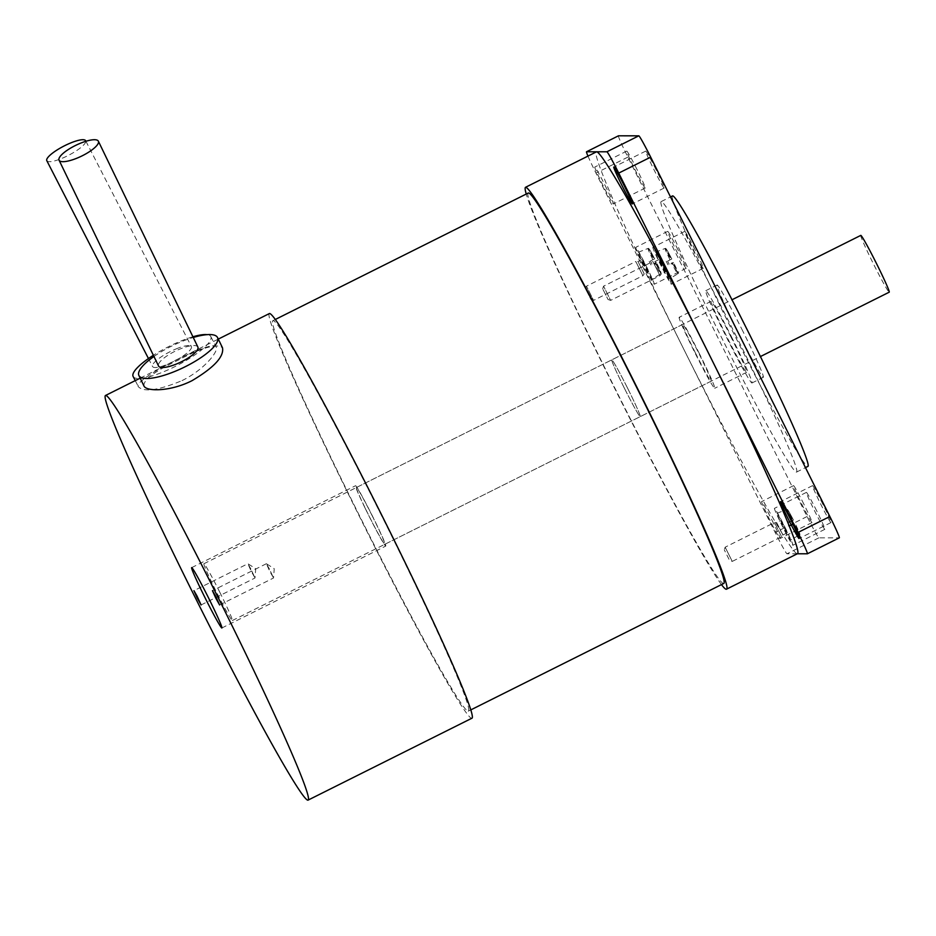 <?xml version="1.0" encoding="UTF-8"?>
<svg xmlns="http://www.w3.org/2000/svg" width="936" height="936" viewBox="0 0 936 936"><rect width="100%" height="100%" fill="white"/><g stroke="black" fill="none" stroke-linecap="round" stroke-linejoin="round"><path stroke-width="0.7" stroke-dasharray="4.68 3.51" d="M197.87 347.022A21.832 6.119 -25.8 0 0 175.547 351.012A21.832 6.119 -25.8 0 0 158.558 366.023M176.237 348.859A21.832 5.16 -27.2 0 1 191.389 346.542A21.832 5.16 -27.2 0 1 174.33 361.12A21.832 5.16 -27.2 0 1 152.545 366.502A21.832 5.16 -27.2 0 1 176.237 348.859M46.8 160.676A21.832 5.16 152.8 0 0 68.574 155.294A21.832 5.16 152.8 0 0 85.632 140.716M781.583 536.737L774.493 522.534L781.583 536.749L732.256 561.401L725.154 547.197L732.245 561.401L729.624 560.535L724.277 549.818L729.635 560.535M780.601 520.58L786.825 533.04L780.601 520.58L776.669 522.545L782.882 535.006L776.669 522.534L774.493 522.534L725.154 547.197L724.277 549.818M789.235 522.194L793.435 520.065L787.773 522.194L789.235 522.194A14.531 0.655 -116.6 0 1 791.002 525.74L789.539 525.74L795.202 523.61L791.002 525.74M787.773 522.194A14.531 0.655 -116.6 0 0 789.539 525.74M790.44 540.294A15.081 0.679 -116.6 0 0 790.464 540.294A15.081 0.679 -116.6 0 0 784.321 526.5A15.081 0.679 -116.6 0 0 776.974 513.314A15.081 0.679 -116.6 0 0 783.011 526.933A15.081 0.679 -116.6 0 0 790.44 540.294L799.332 534.842A14.18 0.643 63.4 0 1 799.321 534.842A14.18 0.643 63.4 0 1 793.166 523.938M648.145 272.002L641.909 259.541L648.145 272.002L644.202 273.967L637.989 261.507L644.214 273.967L642.903 275.699L635.801 261.507L642.903 275.71L593.564 300.374L586.474 286.17L593.564 300.374L590.944 299.497L585.585 288.791L590.955 299.497M650.45 260.957L654.65 258.851L650.45 260.957A14.531 0.655 -116.6 0 1 652.216 264.514L656.428 262.396L652.216 264.514M649.186 261.355A14.531 0.655 -116.6 0 0 650.953 264.911M651.76 279.267A15.081 0.679 -116.6 0 0 651.772 279.267A15.081 0.679 -116.6 0 0 645.641 265.461A15.081 0.679 -116.6 0 0 638.282 252.275A15.081 0.679 -116.6 0 0 644.377 265.999A15.081 0.679 -116.6 0 0 651.76 279.267L660.652 273.803A14.18 0.643 63.4 0 1 660.64 273.815A14.18 0.643 63.4 0 1 654.58 263.098M641.909 259.541L637.978 261.507L635.813 261.507M665.227 272.002L658.991 259.553L665.227 272.002L661.296 273.967L655.071 261.507L661.296 273.967L659.985 275.71L652.895 261.507L659.974 275.722L610.646 300.374L603.556 286.17L610.646 300.374L608.026 299.508L602.679 288.791L608.037 299.508M667.602 261.109L671.802 258.991L667.602 261.109A14.531 0.655 -116.6 0 1 669.38 264.666L673.569 262.536L669.38 264.666M666.198 261.214A14.531 0.655 -116.6 0 0 667.965 264.771M668.842 279.267A15.081 0.679 -116.6 0 0 668.854 279.267A15.081 0.679 -116.6 0 0 662.723 265.473A15.081 0.679 -116.6 0 0 655.364 252.287A15.081 0.679 -116.6 0 0 661.424 265.929A15.081 0.679 -116.6 0 0 668.842 279.267L677.734 273.815A14.18 0.643 63.4 0 1 677.722 273.815A14.18 0.643 63.4 0 1 671.592 262.957M658.991 259.553L655.06 261.518L652.895 261.507M646.074 265.777A20.639 0.936 63.4 0 1 654.252 284.24A20.639 0.936 63.4 0 1 644.19 266.187A20.639 0.936 63.4 0 1 635.801 247.315A20.639 0.936 63.4 0 1 646.074 265.777M663.156 265.777A20.639 0.936 63.4 0 1 671.334 284.24A20.639 0.936 63.4 0 1 661.272 266.198A20.639 0.936 63.4 0 1 652.883 247.315A20.639 0.936 63.4 0 1 663.156 265.777M784.754 526.804A20.639 0.936 63.4 0 1 792.944 545.267A20.639 0.936 63.4 0 1 782.87 527.225A20.639 0.936 63.4 0 1 774.481 508.342A20.639 0.936 63.4 0 1 784.754 526.804M698.958 352.79A39.698 1.802 63.4 0 1 714.694 388.288A39.698 1.802 63.4 0 1 695.343 353.586A39.698 1.802 63.4 0 1 679.197 317.281A39.698 1.802 63.4 0 1 698.958 352.79M695.343 352.778A31.754 1.439 -116.6 0 0 711.149 381.186A31.754 1.439 -116.6 0 0 698.233 352.135A31.754 1.439 -116.6 0 0 682.753 324.382A31.754 1.439 -116.6 0 0 695.343 352.778M624.406 388.241A31.754 1.439 63.4 0 1 611.816 359.834A31.754 1.439 63.4 0 1 627.295 387.598A31.754 1.439 63.4 0 1 640.212 416.649A31.754 1.439 63.4 0 1 624.406 388.241M721.469 584.602A224.663 10.191 63.4 0 1 614.624 388.241A224.663 10.191 63.4 0 1 526.243 194.044M797.402 553.738A224.663 10.191 63.4 0 1 797.168 553.796A224.663 10.191 63.4 0 1 685.562 352.778A224.663 10.191 63.4 0 1 596.501 151.831M797.297 553.796L786.989 553.796A23.821 1.076 63.4 0 1 775.148 532.479L595.963 173.078A23.821 1.076 63.4 0 1 587.972 156.09M605.112 185.515A20.639 0.936 63.4 0 1 613.302 203.966A20.639 0.936 63.4 0 1 603.229 185.925A20.639 0.936 63.4 0 1 594.84 167.041A20.639 0.936 63.4 0 1 605.112 185.515M771.919 520.053A20.639 0.936 63.4 0 1 780.097 538.516A20.639 0.936 63.4 0 1 770.035 520.475A20.639 0.936 63.4 0 1 761.635 501.591A20.639 0.936 63.4 0 1 771.919 520.053M742.833 331.157A51.597 2.34 -116.6 0 0 717.152 285A51.597 2.34 -116.6 0 0 738.13 332.198A51.597 2.34 -116.6 0 0 763.296 377.313A51.597 2.34 -116.6 0 0 742.833 331.157M731.484 336.831A51.597 2.34 63.4 0 1 751.947 382.988A51.597 2.34 63.4 0 1 726.781 337.873A51.597 2.34 63.4 0 1 705.803 290.675A51.597 2.34 63.4 0 1 731.484 336.831M672.598 195.881A151.234 6.856 -116.6 0 0 734.081 334.222A151.234 6.856 -116.6 0 0 807.838 466.432M736.538 336.831A151.234 6.856 -116.6 0 0 661.249 201.556A151.234 6.856 -116.6 0 0 722.732 339.897A151.234 6.856 -116.6 0 0 796.489 472.107A151.234 6.856 -116.6 0 0 736.538 336.831M618.427 135.837A23.821 1.076 -116.6 0 0 627.88 157.119L807.078 516.532A23.821 1.076 -116.6 0 0 818.906 537.837L839.276 537.837L807.358 553.796M637.042 169.556A20.639 0.936 -116.6 0 0 626.757 151.094A20.639 0.936 -116.6 0 0 635.158 169.966A20.639 0.936 -116.6 0 0 645.22 188.019A20.639 0.936 -116.6 0 0 637.042 169.556M803.837 504.094A20.639 0.936 -116.6 0 0 793.564 485.632A20.639 0.936 -116.6 0 0 801.953 504.516A20.639 0.936 -116.6 0 0 812.015 522.557A20.639 0.936 -116.6 0 0 803.837 504.094M822.802 504.106A20.639 0.936 -116.6 0 0 812.518 485.644A20.639 0.936 -116.6 0 0 820.919 504.516A20.639 0.936 -116.6 0 0 830.981 522.569A20.639 0.936 -116.6 0 0 822.802 504.106M655.996 169.556A20.639 0.936 -116.6 0 0 645.723 151.094A20.639 0.936 -116.6 0 0 654.112 169.978A20.639 0.936 -116.6 0 0 664.186 188.019A20.639 0.936 -116.6 0 0 655.996 169.556M677.992 249.818A20.639 0.936 -116.6 0 0 667.719 231.356A20.639 0.936 -116.6 0 0 676.108 250.228A20.639 0.936 -116.6 0 0 686.182 268.281A20.639 0.936 -116.6 0 0 677.992 249.818M695.074 249.818A20.639 0.936 -116.6 0 0 684.801 231.356A20.639 0.936 -116.6 0 0 693.19 250.24A20.639 0.936 -116.6 0 0 703.264 268.281A20.639 0.936 -116.6 0 0 695.074 249.818M816.683 510.845A20.639 0.936 -116.6 0 0 806.411 492.383A20.639 0.936 -116.6 0 0 814.8 511.267A20.639 0.936 -116.6 0 0 824.862 529.308A20.639 0.936 -116.6 0 0 816.683 510.845M730.887 336.831A39.698 1.802 -116.6 0 0 711.126 301.322A39.698 1.802 -116.6 0 0 727.26 337.627A39.698 1.802 -116.6 0 0 746.624 372.329A39.698 1.802 -116.6 0 0 730.887 336.831M627.623 388.241A31.754 1.439 -116.6 0 0 611.816 359.834A31.754 1.439 -116.6 0 0 624.721 388.885A31.754 1.439 -116.6 0 0 640.212 416.649A31.754 1.439 -116.6 0 0 627.623 388.241M372.247 515.9A31.754 1.439 63.4 0 1 384.836 544.296A31.754 1.439 63.4 0 1 369.346 516.543A31.754 1.439 63.4 0 1 356.44 487.492A31.754 1.439 63.4 0 1 372.247 515.9M528.395 192.968A218.31 9.898 -116.6 0 0 617.152 392.675A218.31 9.898 -116.6 0 0 723.622 583.526M381.712 515.9A218.31 9.898 -116.6 0 0 273.031 320.615A218.31 9.898 -116.6 0 0 361.776 520.322A218.31 9.898 -116.6 0 0 468.257 711.173A218.31 9.898 -116.6 0 0 381.712 515.9M269.416 569.006L266.374 563.718L269.626 571.019L273.523 578.003L269.416 569.006M250.895 569.006L247.853 563.706L251.105 571.019L255.001 578.003L250.895 569.006M153.949 356.476A43.664 12.238 154.2 0 1 171.042 346.414A43.664 12.238 154.2 0 1 193.261 337.475M143.887 385.831C143.512 379.665 154.803 371.183 177.793 360.383C202.199 347.42 217.105 343.231 222.499 347.818M133.123 376.471A43.664 10.331 152.8 0 0 174.868 366.631A43.664 10.331 152.8 0 0 210.799 336.574A43.664 10.331 152.8 0 0 207.09 334.655M192.921 336.773A43.664 10.331 152.8 0 0 153.364 355.27M182.04 380.601C203.697 370.059 219.106 351.269 216.087 346.87C214.636 338.352 131.613 379.606 138.423 386.779C143.957 392.418 158.488 390.359 182.04 380.601M365.087 508.084A33.743 1.533 -116.6 0 0 385.726 546.074A33.743 1.533 -116.6 0 0 372.013 515.21A33.743 1.533 -116.6 0 0 355.551 485.714A33.743 1.533 -116.6 0 0 365.087 508.084M269.474 313.513A226.255 10.261 -116.6 0 0 333.438 463.495A226.255 10.261 -116.6 0 0 385.679 568.281A226.255 10.261 -116.6 0 0 471.802 718.275M860.804 235.381A31.754 1.439 -116.6 0 0 873.709 264.42A31.754 1.439 -116.6 0 0 889.2 292.184M219.738 592.137A31.754 1.439 -116.6 0 0 203.931 563.729A31.754 1.439 -116.6 0 0 216.836 592.78A31.754 1.439 -116.6 0 0 232.327 620.533A31.754 1.439 -116.6 0 0 219.738 592.137M793.857 523.61A13.385 0.608 -116.6 0 0 799.613 533.812A13.385 0.608 -116.6 0 0 795.202 523.61C803.217 540.786 798.56 531.707 799.332 534.842A14.18 0.643 63.4 0 0 794.594 523.938M791.4 520.393A14.18 0.643 63.4 0 1 786.661 509.488C787.585 509.956 786.287 506.271 793.435 520.065A13.385 0.608 -116.6 0 0 787.679 509.863A13.385 0.608 -116.6 0 0 792.09 520.065M776.974 513.314L786.661 509.488A14.18 0.643 63.4 0 1 792.827 520.393M655.27 262.77A13.385 0.608 -116.6 0 0 660.933 272.786A13.385 0.608 -116.6 0 0 656.428 262.396C662.863 275.769 660.863 272.867 660.652 273.803A14.18 0.643 63.4 0 0 655.808 262.712M652.813 259.553A14.18 0.643 63.4 0 1 647.969 248.449C648.847 248.812 647.747 245.524 654.65 258.851A13.385 0.608 -116.6 0 0 648.976 248.836A13.385 0.608 -116.6 0 0 653.492 259.214M638.282 252.275L647.969 248.449A14.18 0.643 63.4 0 1 654.042 259.167M672.282 262.63A13.385 0.608 -116.6 0 0 678.015 272.786A13.385 0.608 -116.6 0 0 673.569 262.536C681.619 279.77 676.962 270.679 677.734 273.815A14.18 0.643 63.4 0 0 672.961 262.864M669.825 259.412A14.18 0.643 63.4 0 1 665.063 248.461C665.976 248.941 664.689 245.255 671.802 258.991A13.385 0.608 -116.6 0 0 666.069 248.836A13.385 0.608 -116.6 0 0 670.504 259.085M655.364 252.287L665.063 248.461A14.18 0.643 63.4 0 1 671.194 259.307M807.078 516.532L775.148 532.479M818.906 537.837L786.989 553.796M627.88 157.119L595.963 173.078M148.461 358.546L152.545 366.502M85.925 141.278L191.389 346.542M786.825 533.029L782.894 534.994L781.595 536.737M585.585 288.791L586.462 286.182L635.801 261.507M602.679 288.791L603.544 286.182L652.883 261.518M682.753 324.382L356.44 487.492M711.149 381.186L384.836 544.296M751.947 382.988L763.296 377.313M705.803 290.675L717.152 285M796.489 472.107L805.475 467.614M661.249 201.556L670.515 196.923M711.126 301.322L679.197 317.281M746.624 372.329L714.694 388.288M806.411 492.383L774.481 508.342M824.862 529.308L792.944 545.267M684.801 231.356L652.883 247.315M703.264 268.281L671.334 284.24M667.719 231.356L635.801 247.315M686.182 268.281L654.252 284.24M645.723 151.094L613.805 167.053M664.186 188.019L632.256 203.978M812.518 485.644L780.601 501.602M830.981 522.569L799.063 538.528M793.564 485.632L761.635 501.591M812.015 522.557L780.097 538.516M626.757 151.094L594.84 167.041M645.22 188.019L613.302 203.966M468.257 711.173L470.668 709.968M273.031 320.615L275.441 319.41M219.609 604.96L273.523 578.003L274.236 568.714L266.409 563.718M266.374 563.718L212.46 590.663M201.088 604.948L255.001 578.003L255.715 568.714L247.888 563.718L193.939 590.663M135.252 380.613L138.423 386.779M210.799 336.574L216.099 346.87M221.855 627.986L385.726 546.074M191.693 567.625L355.551 485.714M140.178 378.156L218.287 339.101M232.327 620.533L760.418 356.558M203.931 563.729L732.022 299.754"/><path stroke-width="1.4" d="M59.062 160.196L158.558 366.023A21.832 6.119 -25.8 0 0 177.29 363.659A21.832 6.119 -25.8 0 0 197.87 347.022L98.374 141.196A21.832 6.119 154.2 0 1 77.793 157.833A21.832 6.119 154.2 0 1 59.062 160.196A21.832 6.119 154.2 0 1 76.062 145.185A21.832 6.119 154.2 0 1 98.374 141.196M85.925 141.278L85.632 140.716A21.832 5.16 152.8 0 0 70.492 143.032A21.832 5.16 152.8 0 0 46.8 160.676L148.461 358.546M526.243 194.044A224.663 10.191 63.4 0 1 525.564 187.282A224.663 10.191 63.4 0 1 635.123 383.69A224.663 10.191 63.4 0 1 726.465 589.2A224.663 10.191 63.4 0 1 721.469 584.602M525.564 187.282L596.501 151.831A224.663 10.191 63.4 0 1 596.735 151.772A224.663 10.191 63.4 0 1 708.341 352.79A224.663 10.191 63.4 0 1 797.402 553.738L726.465 589.2M587.972 156.09A23.821 1.076 63.4 0 1 586.521 151.772L606.914 151.772A23.821 1.076 63.4 0 1 618.743 173.09L797.94 532.49A23.821 1.076 63.4 0 1 807.382 553.796L797.297 553.796M807.382 553.796A23.821 1.076 63.4 0 1 807.358 553.796L839.299 537.837A23.821 1.076 -116.6 0 0 839.299 537.837A23.821 1.076 -116.6 0 0 829.858 516.532L650.672 157.131A23.821 1.076 -116.6 0 0 638.832 135.825L618.462 135.814L586.521 151.772A23.821 1.076 63.4 0 1 586.544 151.772L618.462 135.814A23.821 1.076 -116.6 0 0 618.439 135.814A23.821 1.076 -116.6 0 0 618.427 135.837M624.078 185.515A20.639 0.936 63.4 0 1 632.256 203.978A20.639 0.936 63.4 0 1 622.194 185.936A20.639 0.936 63.4 0 1 613.805 167.053A20.639 0.936 63.4 0 1 624.078 185.515M790.873 520.065A20.639 0.936 63.4 0 1 799.063 538.528A20.639 0.936 63.4 0 1 788.99 520.475A20.639 0.936 63.4 0 1 780.601 501.602A20.639 0.936 63.4 0 1 790.873 520.065M805.475 467.614L807.838 466.432A151.234 6.856 -116.6 0 0 747.887 331.157A151.234 6.856 -116.6 0 0 672.598 195.881L670.515 196.923M470.668 709.968L723.622 583.526A218.31 9.898 -116.6 0 0 637.088 388.241A218.31 9.898 -116.6 0 0 528.395 192.968L275.441 319.41M215.502 595.963L219.609 604.96L215.713 597.975L212.46 590.663L215.502 595.963M196.981 595.951L201.088 604.948L197.192 597.964L193.939 590.663L196.981 595.951M193.261 337.475A43.664 12.238 154.2 0 1 217.526 337.522A43.664 12.238 154.2 0 1 183.55 367.544A43.664 12.238 154.2 0 1 138.902 375.523A43.664 12.238 154.2 0 1 153.949 356.476M222.499 347.818C224.16 356.628 214.04 367.555 192.149 380.601C170.726 391.634 146.039 391.821 143.887 385.831L138.902 375.523M207.09 334.655A43.664 10.331 152.8 0 0 192.921 336.773M153.364 355.27A43.664 10.331 152.8 0 0 133.123 376.471L135.252 380.613M201.228 589.996A33.743 1.533 63.4 0 1 191.693 567.625A33.743 1.533 63.4 0 1 208.143 597.121A33.743 1.533 63.4 0 1 221.855 627.986A33.743 1.533 63.4 0 1 201.228 589.996M307.932 800.186A226.255 10.261 -116.6 0 0 215.959 593.213A226.255 10.261 -116.6 0 0 105.616 395.425A226.255 10.261 -116.6 0 0 169.568 545.407A226.255 10.261 -116.6 0 0 307.932 800.186L471.802 718.275A226.255 10.261 -116.6 0 0 379.817 511.302A226.255 10.261 -116.6 0 0 269.474 313.513L218.287 339.101M760.418 356.558L889.2 292.184A31.754 1.439 -116.6 0 0 876.611 263.776A31.754 1.439 -116.6 0 0 860.804 235.381L732.022 299.754M638.832 135.825L606.914 151.772M650.672 157.131L618.743 173.09M829.858 516.532L797.94 532.49M217.526 337.522L222.511 347.818M105.616 395.425L140.178 378.156"/></g></svg>
